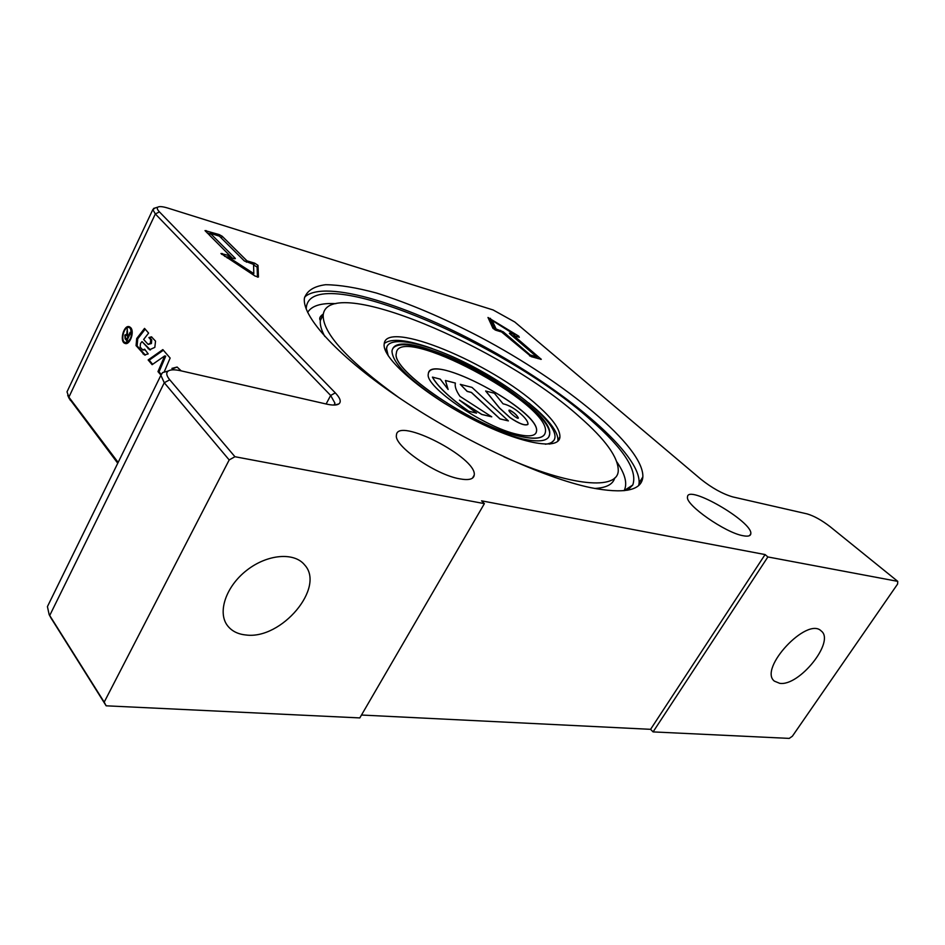 <?xml version="1.0" encoding="UTF-8"?>
<svg xmlns="http://www.w3.org/2000/svg" width="945" height="945" viewBox="0 0 945 945"><rect width="100%" height="100%" fill="white"/><g stroke="black" fill="none" stroke-linecap="round" stroke-linejoin="round"><path stroke-width="1.42" d="M151.767 336.963L149.948 337.814L151.743 339.905L151.424 343.496L148.377 344.417M145.187 329.155L137.746 338.782L137.108 345.87L145.317 355.096M145.211 349.874L143.038 349.993M149.948 337.814L148.897 337.566L151.46 336.822L155.535 341.133L154.826 347.37L149.57 349.744L142.022 341.57L150.444 349.922M142.022 341.57L140.486 343.543L140.167 347.11L142.778 349.933L144.632 349.189L148.2 353.902L144.467 354.93L136.068 345.622L136.706 338.534L144.538 328.399L148.601 333.101L143.652 339.456L148.081 344.346L150.385 343.248L150.704 339.657L148.897 337.566M173.986 369.826L172.97 368.633L177.164 367.05M172.97 368.633L171.907 368.385L177.105 367.038L181.192 370.865M173.136 369.826L171.907 368.385M152.665 364.309L149.192 360.187L163.379 350.217M161.123 374.326L159.032 371.846L165.718 356.17L164.678 355.922L152.133 364.675L148.141 359.95L162.847 349.603L170.135 358.049L164.253 371.787M149.192 360.187L148.141 359.95M159.032 371.846L157.98 371.609L164.678 355.922M160.922 375.094L157.98 371.609M131.331 328.588L129.76 327.726M125.732 342.692L128.047 342.752M130.375 328.435L129.229 327.596C124.149 325.352 119.956 341.05 125.212 342.562C130.894 340.72 132.619 336.007 130.375 328.435M125.803 343.555L124.149 341.842M127.445 327.632L129.678 326.852M130.729 327.691C134.792 331.837 129.737 345.61 124.988 343.401C119.141 341.724 123.819 324.265 129.453 326.757L130.729 327.691M128.768 336.692L127.232 335.18M127.965 336.715L126.311 334.967L125.331 335.676L125.52 337.908L126.713 339.338L127.965 336.715L128.674 336.892M127.421 339.503L126.713 339.338M126.051 334.943L126.89 334.152M127.102 340.176L125.472 337.861M130.599 332.888L126.795 340.802L125.118 338.806L124.811 335.062L126.902 334.164L127.256 328.943L127.563 334.754L128.402 335.818L130.091 332.286L130.599 332.888M129.111 335.983L128.402 335.818M127.421 333.573L126.795 333.42M118.149 462.424L68.89 397.148L67.012 391.844L67.603 390.592M155.358 207.888L152.842 209.566L155.334 213.96L330.656 395.459L334.955 403.196L333.975 405.062M628.697 489.498L628.295 487.88M304.55 297.167C324.383 278.291 410.307 305.306 490.101 349.827C570.024 394.148 640.462 454.002 639.127 482.942L638.702 485.446M306.239 309.109C306.735 258.611 502.681 340.625 590.495 419.757C623.747 448.721 637.828 470.468 632.76 484.998L627.622 490.195M639.493 484.69L639.151 482.907M528.751 402.96L536.512 409.551C550.982 422.569 558.117 432.798 557.928 440.228L557.763 441.268M384.272 343.507C391.348 338.05 407.283 339.704 432.078 348.492M386.021 351.894L386.989 346.496M553.805 440.488L549.695 444.115M538.414 406.267C552.919 419.261 560.09 429.455 559.924 436.85C559.452 451.131 518.521 443.5 470.078 417.997C421.6 392.659 381.993 357.812 384.178 344.193C385.147 318.713 491.908 363.187 538.414 406.267M398.92 397.644C347.843 360.707 322.599 333.172 323.19 315.039C327.584 272.892 501.618 346.342 579.639 416.946C605.379 439.46 618.254 457.321 618.266 470.539C617.995 490.337 571.371 486.888 503.874 456.778M210.298 233.344L235.045 258.115L235.352 258.623L234.206 258.658L227.828 256.768L253.815 273.613L253.555 264.399L244.223 260.844L219.394 236.132L210.298 233.344L209.436 235.128L232.328 258.103M227.828 256.768L227.225 257.997M253.815 273.613L253.201 274.841M219.157 234.573L222.181 236.25L246.999 260.867L254.63 263.147L258.009 265.332L258.446 277.05L255.02 276.023L220.941 253.496L229.954 255.8L205.018 230.592L219.157 234.573L218.531 235.872M244.519 261.103L221.035 237.762M210.062 233.817L207.156 232.931M229.954 255.8L229.269 257.194M227.627 257.194L224.591 256.296M257.465 277.145L257.111 267.116L253.567 264.883M246.999 260.867L246.35 262.178M536.772 356.867L509.827 333.798L509.402 333.231L510.052 333.207L514.529 334.554L492.121 320.438L496.101 328.99L503.248 331.813L530.192 354.954L536.772 356.867L536.087 358.06M530.192 354.954L529.637 355.922M511.788 335.463L513.607 336.018M514.529 334.554L513.891 335.676M492.121 320.438L491.294 321.914L494.956 329.864M496.101 328.99L495.475 330.1M531.232 356.655L501.594 331.978L495.983 330.289L492.971 328.387L487.986 317.473L518.722 336.148L519.301 337.306L513.82 335.652L541.284 359.348L531.232 356.655M538.059 358.639L536.524 357.316M513.82 335.652L513.23 336.704M515.604 336.184L514.127 335.262M491.731 321.135L488.837 319.363M50.971 617.971L106.147 705.809L104.198 702.147L229.186 459.943L234.939 456.718L169.746 379.784C166.391 375.708 165.871 372.779 168.198 371.031C170.572 369.519 174.754 369.436 180.767 370.771L326.734 404.129C332.652 405.44 336.704 405.37 338.877 403.917C341.464 401.79 340.271 398.117 335.298 392.872L159.433 211.893C157.224 209.566 156.693 207.983 157.862 207.12C159.445 206.211 162.788 206.53 167.915 208.101L493.136 309.972L514.753 321.985L700.883 479.221C712.01 488.057 722.653 493.952 732.788 496.916L807.089 513.891C813.964 515.911 821.618 520.152 830.064 526.637L897.75 581.364L897.585 584.069L792.359 736.238L789.229 738.399L653.078 731.902L650.585 729.327L765.084 554.561L767.872 556.948L897.75 581.364M234.939 456.718L484.383 503.638L481.572 500.826L765.084 554.561M590.684 487.667C543.009 477.733 464.373 441.504 401.849 399.617C339.22 357.706 302.057 317.118 304.385 298.348C306.806 290.8 313.87 286.252 325.576 284.717C339.491 284.847 356.442 287.611 376.417 293.033C408.559 303.109 443.181 317.815 480.296 337.164C565.287 382.17 643.947 446.595 642.86 476.882C641.749 490.585 624.361 494.188 590.684 487.667M743.136 535.732C725.429 532.862 685.267 504.76 687.499 497.035C687.157 483.793 752.846 521.805 750.814 533.712C750.59 535.992 748.027 536.665 743.136 535.732M459.494 478.808C435.338 474.673 393.711 445.697 396.439 435.208C396.865 416.379 477.367 457.829 474.225 475.099C473.646 479.28 468.732 480.509 459.494 478.808M104.198 702.147L49.152 614.604L47.427 606.607L48.939 603.512M69.079 398.235L117.747 463.239M767.872 556.948L653.078 731.902M779.72 683.329L774.38 681.132C758.221 668.812 807.231 616.258 821.24 631C835.38 641.383 799.328 686.519 779.72 683.329M167.478 371.231L162.564 372.59L160.886 375.307L164.265 382.737L229.186 459.943M106.147 705.809L359.809 717.916L484.383 503.638M650.585 729.327L361.486 715.034M245.913 634.981C237.821 634.189 231.679 631.059 227.461 625.602C217.22 612.313 225.938 586.455 246.669 570.367C267.27 554.113 294.167 551.915 304.585 564.874C325.706 587.341 281.421 639.895 245.913 634.981M519.596 436.188C535.957 439.815 544.568 438.374 545.43 431.853C550.462 403.409 397.999 322.611 396.357 353.3C390.604 370.038 473.977 426.762 519.596 436.188M517.683 434.416C484.561 427.518 424.352 386.422 428.321 373.948C429.018 351.257 540.481 410.473 536.547 431.215C535.874 436.011 529.59 437.074 517.683 434.416M388.182 355.674L386.505 348.445C388.111 333.904 430.117 343.779 473.799 367.026C517.517 390.049 556.203 422.71 554.987 437.228C554.609 441.209 551.396 443.548 545.336 444.233M445.048 403.669C410.236 380.847 392.541 363.329 391.986 351.138C393.451 337.554 432.692 346.732 473.658 368.526C514.659 390.108 550.852 420.702 549.683 434.239C548.785 441.102 539.725 442.65 522.49 438.858C508.859 435.598 492.971 429.455 474.827 420.442M548.856 436.85L549.636 434.31C554.833 405.7 404.07 323.379 392.659 348.847M396.357 353.3L396.321 353.371C390.557 370.109 473.929 426.833 519.561 436.259C533.547 439.425 541.91 438.775 544.651 434.322M518.309 418.115L518.321 418.021C516.82 415.115 513.95 412.504 509.721 410.224L508.942 410.248M535.969 433.046L536.512 431.286C540.434 411.701 436.389 354.623 428.806 372.318M527.865 424.494C524.818 425.9 518.852 423.62 509.981 417.631L499.362 407.897L485.659 391.029L494.365 393.214L503.059 403.822C507.181 404.661 511.706 406.87 516.631 410.461C524.073 416.284 527.865 420.808 528.007 424.033L528.007 424.081C525.562 426.089 519.561 423.915 510.016 417.572L499.397 407.827L485.706 390.958M508.386 420.903L499.976 418.918L471.378 392.494L467.173 391.407L460.286 384.343L471.98 387.391L508.386 420.903L500.011 418.859L471.425 392.423L467.208 391.336L460.286 384.343M491.743 416.828L481.737 414.382L459.471 400.125L476.552 413.119L468.696 411.193C449.82 397.892 437.736 386.529 432.444 377.102L440.264 379.134L448.131 389.494L445.426 380.481L455.384 383.068L455.218 384.083C454.911 387.237 456.506 391.324 459.979 396.357L491.743 416.828L481.702 414.453L460.156 400.704M476.552 413.119L468.661 411.264C449.785 397.963 437.7 386.599 432.408 377.173L432.444 377.102M447.942 389.281L445.426 380.481M509.768 410.154C513.986 412.445 516.856 415.044 518.368 417.95C518.415 420.017 508.505 412.008 508.93 410.343L509.768 410.154M151.743 339.905L150.704 339.657M151.424 343.496L150.385 343.248M151.342 343.59L150.302 343.342M137.746 338.782L136.706 338.534M137.108 345.87L136.068 345.622M144.089 354.151L143.038 353.902M149.074 348.882L148.034 348.634M127.929 335.688L126.89 335.44M127.575 332.038L126.878 331.872M125.59 335.251L124.811 335.062M126.157 339.054L125.118 338.806M326.119 403.987L330.656 395.459L335.298 392.872M159.433 211.893L155.334 213.96L68.89 397.148L70.355 400.385M614.734 477.957C612.986 484.36 606.288 487.868 594.629 488.459M324.808 336.432C321.359 330.112 319.871 324.808 320.343 320.509L323.379 313.787M616.92 461.999C625.177 474.106 627.598 483.616 624.184 490.514L624.09 490.691M307.645 312.382C311.708 305.767 321.123 302.849 335.9 303.652M235.045 258.115L234.714 258.776M222.181 236.25L221.319 238.01M206.175 230.58L205.726 231.501M222.11 253.461L221.662 254.37M258.009 265.332L257.111 267.116M254.63 263.147L253.732 264.931M500.649 330.372L500.023 331.494M503.248 331.813L502.645 332.876M540.812 358.746L540.469 359.336M518.722 336.148L518.25 336.987M490.455 318.323L489.628 319.812M169.746 379.784L164.265 382.737L49.695 615.526L51.691 619.223M145.117 355.084L144.467 354.93M150.267 349.91L149.57 349.744M129.229 327.596L130.256 327.844M127.351 335.215L126.311 334.967M559.924 436.85L557.928 440.228M323.19 315.039L320.343 320.509C318.902 318.477 319.894 316.315 323.344 314M632.76 484.998L624.043 490.691M51.207 618.42L49.152 614.604M69.339 398.79L67.709 395.317M152.842 209.566L67.012 391.844M334.955 403.196L333.963 405.062M160.886 375.307L47.427 606.607M157.862 207.12L153.562 208.443M334.447 405.051L338.877 403.917M168.198 371.031L162.564 372.59M642.86 476.882L639.127 482.942M749.598 535.602L750.814 533.712M472.465 478.146L474.225 475.099M385.938 349.496L386.505 348.445"/></g></svg>
